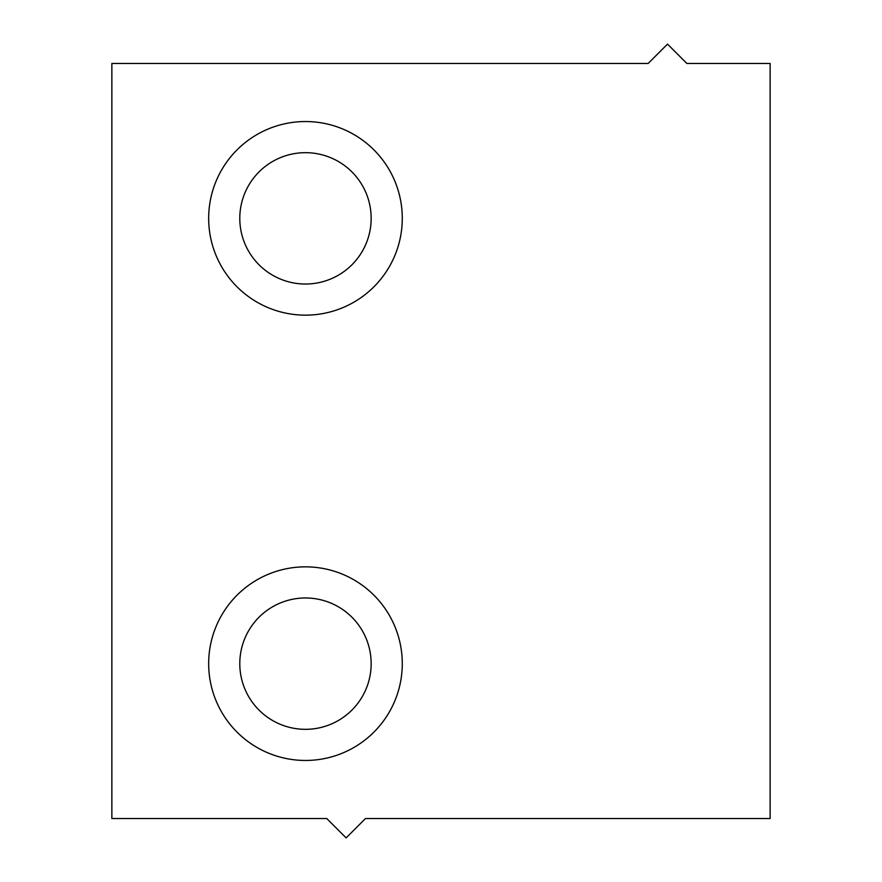 <?xml version="1.0" encoding="UTF-8"?>
<svg xmlns="http://www.w3.org/2000/svg" width="882" height="882" viewBox="0 0 882 882"><rect width="100%" height="100%" fill="white"/><g stroke="black" fill="none" stroke-linecap="round" stroke-linejoin="round"><path stroke-width="1.32" d="M111.86 63.46L111.86 818.54L326.77 818.54L346.13 837.9L365.49 818.54L770.14 818.54L770.14 63.46L686.88 63.46L667.52 44.1L648.16 63.46L111.86 63.46M305.47 566.85A96.799 96.799 0 0 0 208.67 663.65A96.799 96.799 0 0 0 305.47 760.46A96.799 96.799 0 0 0 402.28 663.65A96.799 96.799 0 0 0 305.47 566.85M305.47 121.54A96.799 96.799 0 0 1 402.28 218.35A96.799 96.799 0 0 1 305.47 315.15A96.799 96.799 0 0 1 208.67 218.35A96.799 96.799 0 0 1 305.47 121.54M305.47 597.974A65.676 65.676 0 0 0 239.794 663.65A65.676 65.676 0 0 0 305.47 729.326A65.676 65.676 0 0 0 371.157 663.65A65.676 65.676 0 0 0 305.47 597.974M305.47 152.674A65.676 65.676 0 0 1 371.157 218.35A65.676 65.676 0 0 1 305.47 284.026A65.676 65.676 0 0 1 239.794 218.35A65.676 65.676 0 0 1 305.47 152.674"/></g></svg>
